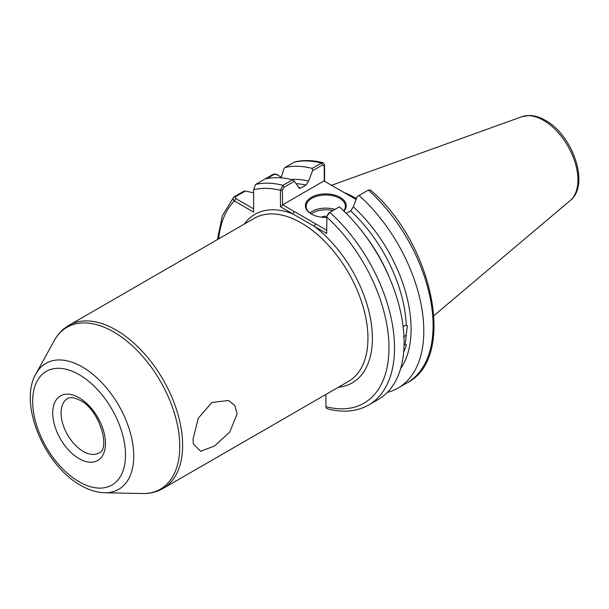 <?xml version="1.0" encoding="UTF-8"?>
<svg xmlns="http://www.w3.org/2000/svg" width="609" height="609" viewBox="0 0 609 609"><rect width="100%" height="100%" fill="white"/><g stroke="black" fill="none" stroke-linecap="round" stroke-linejoin="round"><path stroke-width="0.91" d="M237.137 413.854L234.769 405.472L228.573 400.456L211.909 402.526L198.29 418.155L192.992 439.34L193.426 444.128L200.711 451.299L214.535 445.963L229.73 432.101L237.137 413.854M402.054 362.956L401.681 364.616M403.074 326.371L406.256 325.335L407.375 325.754L406.188 334.881L403.622 337.12M404.071 344.42L406.454 344.884L403.759 352.116M326.706 217.451A20.401 11.784 180 0 1 311.351 214.01L311.351 214.01A20.401 11.784 180 0 1 311.351 197.354A20.401 11.784 180 0 1 340.203 197.354A20.401 11.784 180 0 1 343.91 211.087M343.72 210.904A19.617 11.327 0 0 0 345.394 206.322A19.617 11.327 0 0 0 339.647 198.313A19.617 11.327 0 0 0 318.271 195.862A19.617 11.327 0 0 0 306.16 206.322A19.617 11.327 0 0 0 311.633 214.178M321.286 217.177A7.194 4.156 180 0 1 326.843 216.317M327.048 215.921L328.693 213.013L329.781 212.381A124.685 71.991 60 0 1 368.696 404.977L378.265 399.458A124.685 71.991 60 0 0 339.358 206.854L329.781 212.381L326.858 216.271L326.706 233.453L280.452 206.748L280.452 190.328L282.926 185.326L292.495 179.8L294.36 181.246L299.369 188.326L300.922 187.998L305.954 185.09A110.366 63.717 -120 0 0 295.966 183.652M356.402 198.641A87.612 50.585 -120 0 0 354.636 197.59A87.612 50.585 -120 0 0 344.07 192.535M325.914 394.449L325.914 406.667A120.765 69.723 -120 0 0 388.968 348.378A120.765 69.723 -120 0 0 326.706 217.032M323.135 162.748C313.072 160.152 303.647 159.87 294.855 161.903L284.883 167.544A124.685 71.991 60 0 1 312.196 168.419L321.491 163.06L323.135 162.748L324.567 164.856L324.567 181.276M292.495 179.8A124.685 71.991 60 0 0 265.181 178.917L272.824 174.509C274.918 173.725 276.791 174.045 278.435 175.468M284.883 167.544L283.961 168.708L281.008 177.828M291.323 179.503A113.297 65.414 60 0 1 308.641 181.048L312.516 170.764L312.196 168.419M265.181 178.917L255.613 184.443L253.633 189.787L253.633 212.092L234.313 200.94C232.76 199.47 232.737 198.085 234.252 196.776L243.821 191.249L245.29 191.036L253.633 192.809M308.641 181.048L305.954 185.09M217.322 239.649L222.407 215.655L233.681 197.225L235.386 196.753L235.706 198.534L253.633 208.887M397.974 388.078L407.269 382.711C457.085 357.719 432.9 243.029 370.394 190L368.354 190.107L359.059 195.474A124.685 71.991 60 0 1 397.974 388.078A124.685 71.991 60 0 1 387.339 392.409M359.059 195.474L357.194 196.555L353.319 206.839A113.297 65.414 60 0 1 400.593 368.765M406.256 325.335A110.366 63.717 -120 0 0 350.632 210.881L346.27 213.401M350.632 210.881L353.319 206.839M368.696 404.977C356.882 411.6 343.255 412.91 327.817 408.89L326.477 408.342L325.914 406.667M356.09 199.478L323.973 180.934L282.629 204.799L326.706 230.248M294.36 181.246L284.015 187.214L282.378 190.13L282.629 204.799M324.224 181.079L324.224 165.968L322.587 164.948L312.516 170.764M281.244 177.09L276.143 174.311L273.959 174.486L266.917 178.544M245.29 191.036L235.386 196.753M282.378 190.13L280.452 190.328A120.765 69.723 -120 0 0 253.633 189.787M338.406 387.24A97.318 56.188 60 0 0 371.185 322.823A97.318 56.188 60 0 0 314.252 226.259L315.637 223.861M282.378 205.241L280.452 206.748M244.232 224.12A97.318 56.188 60 0 1 292.906 213.942L294.292 211.536M324.567 164.856L324.224 165.968M218.692 238.857A120.765 69.723 -120 0 1 234.313 200.94L235.706 198.534M309.791 212.891A19.617 11.327 180 0 1 334.889 209.427M332.872 210.592A18.445 10.65 0 0 0 311.191 213.904M83.266 451.429A31.394 18.125 -120 0 0 98.962 452.982C110.61 449.389 99.846 409.88 80.319 400.456C70.751 395.683 68.315 398.347 67.569 398.613A31.394 18.125 -120 0 0 62.757 423.765A31.394 18.125 -120 0 0 83.266 451.429M79.101 397.761A37.278 21.521 60 0 1 105.464 443.421A37.278 21.521 60 0 1 79.101 458.638A37.278 21.521 60 0 1 52.739 412.978A37.278 21.521 60 0 1 79.101 397.761M521.829 116.707L529.328 115.474C534.618 115.573 539.97 117.202 545.39 120.346C572.704 135.046 590.304 184.961 570.23 200.536A48.659 28.09 -120 0 0 574.584 160.928A48.659 28.09 -120 0 0 543.517 120.338A48.659 28.09 -120 0 0 521.829 116.707L331.532 185.296M163.121 488.441L348.447 381.44A94.182 54.376 -120 0 0 362.88 305.977A94.182 54.376 -120 0 0 301.356 222.985A94.182 54.376 -120 0 0 254.273 218.319L68.946 325.32A94.182 54.376 60 0 1 116.037 329.979A94.182 54.376 60 0 1 177.562 412.971A94.182 54.376 60 0 1 163.121 488.441C156.871 491.988 149.966 493.686 142.392 493.526A93.443 53.95 -120 0 0 178.102 428.424A93.443 53.95 -120 0 0 113.693 331.935A93.443 53.95 -120 0 0 54.178 340.728L35.977 373.797A72.745 41.998 60 0 1 82.306 366.953A72.745 41.998 60 0 1 132.45 442.065A72.745 41.998 60 0 1 104.649 492.75L142.392 493.526M79.101 481.788A65.635 37.895 -120 0 0 125.515 454.992A65.635 37.895 -120 0 0 79.101 374.611A65.635 37.895 -120 0 0 32.688 401.407A65.635 37.895 -120 0 0 79.101 481.788M405.16 344.283A110.366 63.717 -120 0 0 406.188 334.881M322.587 164.948L321.491 163.06A124.685 71.991 -120 0 0 294.177 162.177M298.38 187.465A110.366 63.717 60 0 1 300.922 187.998M255.613 184.443A124.685 71.991 60 0 1 282.926 185.326L284.015 187.214M407.269 382.711A124.685 71.991 -120 0 0 368.354 190.107M364.304 234.29A110.366 63.717 60 0 1 389.631 278.168M272.824 174.509L273.959 174.486M35.977 373.797C18.125 403.683 44.564 465.626 80.731 485.381C88.754 490.047 96.732 492.506 104.649 492.75M570.23 200.536L433.951 315.614M68.946 325.32C62.742 328.951 57.825 334.09 54.178 340.728M277.049 174.669L276.143 174.311"/></g></svg>
